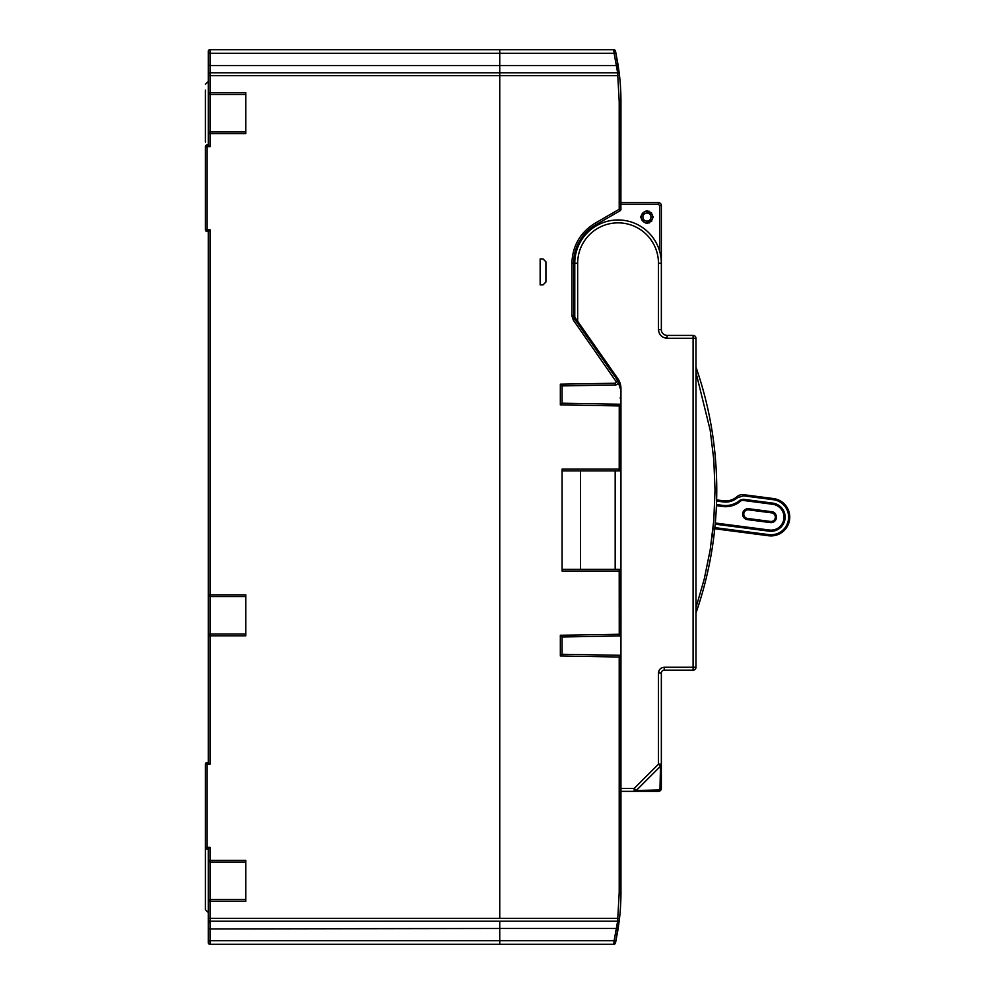 <?xml version="1.0" encoding="UTF-8"?>
<svg xmlns="http://www.w3.org/2000/svg" width="994" height="994" viewBox="0 0 994 994"><rect width="100%" height="100%" fill="white"/><g stroke="black" fill="none" stroke-linecap="round" stroke-linejoin="round"><path stroke-width="1.49" d="M695.974 372.514L710.176 430.141L713.816 460.011L715.021 490.079L713.816 520.135L710.176 550.005L704.224 579.104L695.974 607.632L695.974 613.012A374.067 374.067 0 0 0 695.974 367.134M662.986 337.227L667.123 338.283C661.892 337.736 659.01 334.854 658.463 329.623L661.345 329.623A5.778 5.778 0 0 0 667.123 335.4L693.091 335.4A2.883 2.883 0 0 1 695.974 338.283L695.974 667.26A2.883 2.883 0 0 1 693.091 670.155L664.24 670.155A2.883 2.883 0 0 0 661.345 673.037A2.883 2.883 0 0 1 664.24 670.155L664.24 667.26L662.116 667.67M711.99 537.568L713.033 528.535M661.345 329.623L661.345 263.248A43.289 43.289 0 0 0 618.057 219.96A43.289 43.289 0 0 0 574.78 263.248L574.78 317.148L617.821 378.615A17.32 17.32 0 0 1 620.952 388.555L620.952 892.351A236.634 236.634 0 0 1 619.498 918.518L618.057 929.191L616.355 928.483L499.746 928.483L499.746 921.214L617.647 921.214L614.106 940.672L615.795 941.48L618.057 929.191M634.184 791.348L634.184 788.466L636.222 790.503L659.941 789.944L661.345 788.466A2.883 2.883 0 0 1 658.463 791.348L659.941 789.944L660.501 766.225L658.463 764.187L661.345 764.187L661.345 788.466A2.883 2.883 0 0 1 658.463 791.348L634.184 791.348A2.883 2.883 0 0 0 636.222 790.503L660.501 766.225A2.883 2.883 0 0 0 661.345 764.187L661.345 788.466A2.883 2.883 0 0 1 658.463 791.348L620.952 791.348L620.952 788.466L634.184 788.466L658.463 764.187L658.463 673.037C658.823 669.546 660.749 667.62 664.24 667.26L695.974 667.26A2.883 2.883 0 0 1 693.091 670.155L693.091 338.283L667.123 338.283L667.123 335.4M661.345 764.187L661.345 673.037L658.463 673.037L659.171 670.279M658.463 329.623L658.463 263.248A40.406 40.406 0 0 0 618.057 222.855A40.406 40.406 0 0 0 577.663 263.248L577.663 321.273L576.508 319.621L576.508 321.634M661.345 774.04L661.345 771.158M574.78 317.148L574.78 319.161M602.314 358.486L603.718 358.486M651.816 221.115L646.92 222.855L649.567 222.855M652.698 217.077A5.778 5.778 0 0 1 646.92 222.855A5.778 5.778 0 0 1 641.155 217.077A5.778 5.778 0 0 1 646.92 211.312A5.778 5.778 0 0 1 652.698 217.077A5.778 5.778 0 0 1 646.92 222.855A5.778 5.778 0 0 1 641.155 217.077A5.778 5.778 0 0 0 646.92 222.855A5.778 5.778 0 0 1 641.155 217.077A5.778 5.778 0 0 1 646.92 211.312L649.567 211.312M646.92 211.312L651.679 213.039M208.28 74.525A1.727 1.727 0 0 1 210.007 72.786L210.007 65.517L499.746 65.517L499.746 53.341L499.746 75.668L499.746 65.517L616.355 65.517L618.057 64.809L615.795 52.533L614.106 53.341L617.647 72.786L210.007 72.786L210.007 92.703L245.791 92.703L245.791 133.681L210.007 133.681L210.007 146.665L207.125 146.665L207.125 229.776L210.007 229.776L210.007 594.834L245.791 594.834L245.791 635.812L210.007 635.812L210.007 764.224L207.125 764.224L207.125 847.335L210.007 847.335L210.007 860.319L245.791 860.319L245.791 901.297L210.007 901.297L210.007 918.332L499.746 918.332L499.746 75.668L208.28 75.668L208.28 51.439A1.727 1.727 0 0 1 210.007 49.7L499.746 49.7L499.746 53.341L499.746 49.7L613.783 49.7A1.727 1.727 0 0 1 615.485 51.067L614.54 51.191M208.28 52.881L208.28 65.07L208.28 52.881L208.28 65.07L210.007 65.517L210.007 49.7A1.727 1.727 0 0 0 208.28 51.439L208.28 52.881L210.007 53.341L614.106 53.341L613.783 49.7A1.727 1.727 0 0 1 615.485 51.067L619.548 75.966M614.54 942.821L615.485 942.933A1.727 1.727 0 0 1 613.783 944.3L499.746 944.3L499.746 928.483L499.746 941.417M615.795 941.48L615.485 942.933A1.727 1.727 0 0 1 613.783 944.3L614.106 940.672L210.007 940.672L210.007 921.214L499.746 921.214L499.746 928.483L208.28 928.93L208.28 918.332L208.28 934.484L208.28 922.656L210.007 922.656M640.571 217.077C644.808 208.889 649.032 208.889 653.269 217.077C649.032 225.265 644.808 225.265 640.571 217.077M618.243 927.998L619.361 919.698A1.727 1.727 0 0 1 617.647 921.214L617.771 918.332L499.746 918.332L499.746 75.668L617.771 75.668L617.647 72.786A1.727 1.727 0 0 1 619.361 74.314L618.057 64.809M540.152 258.925L543.035 258.925L545.917 261.807L545.917 282.01L543.035 284.893L540.152 284.893L540.152 258.925M620.952 405.937L619.25 404.21A1.727 1.727 0 0 1 620.952 405.937L560.343 404.918L560.343 384.193L615.336 383.237L616.466 382.081L573.252 319.993L571.885 315.694L571.885 263.248C572.507 245.829 580.198 232.509 594.971 223.265L619.212 209.274L619.212 101.649L617.771 75.668L619.498 75.482L619.361 74.314L619.498 75.482A236.634 236.634 0 0 1 620.952 101.649L620.902 209.672M619.498 918.518L617.771 918.332L619.212 892.351L619.212 657.009L560.343 655.978L562.082 654.276L562.082 636.968L619.25 635.961L619.212 571.028L562.082 571.028L562.082 469.143L619.212 469.143L619.25 404.21L562.082 403.216L562.082 385.896L615.361 384.964A2.883 2.883 0 0 0 617.672 380.429L574.669 318.999A5.778 5.778 0 0 1 573.625 315.694L573.625 263.248A44.444 44.444 0 0 1 595.841 224.768L620.082 210.765L619.212 209.274L620.952 209.274L620.082 210.765A1.727 1.727 0 0 0 620.952 209.274A1.727 1.727 0 0 1 620.082 210.765M580.546 569.301L580.546 470.883M560.343 384.193L562.082 385.896M560.343 404.918L562.082 403.216M619.212 569.301A1.727 1.727 0 0 1 620.952 571.028L619.212 571.028L619.212 569.301L562.082 569.301L562.082 470.883L619.212 470.883L619.212 469.143L620.952 469.143A1.727 1.727 0 0 1 619.212 470.883L619.212 470.647M560.343 655.978L560.343 635.265L562.082 636.968M619.25 655.27A1.727 1.727 0 0 1 620.952 657.009L619.212 657.009L619.25 655.27L620.952 655.307L619.25 655.27A1.727 1.727 0 0 1 620.952 657.009L619.25 655.27L562.082 654.276M615.497 942.871L615.795 941.467M619.461 635.949L620.952 635.936M615.174 470.883L615.174 569.301M620.952 202.652L658.463 202.652A2.883 2.883 0 0 1 661.345 205.534L661.345 263.248L658.463 263.248M619.299 73.767L618.243 66.014M615.746 52.322L615.485 51.067M620.082 385.15L617.672 380.429L620.952 390.567L620.144 385.361M620.952 634.234A1.727 1.727 0 0 1 619.25 635.961L619.25 635.961A1.727 1.727 0 0 0 620.952 634.234L560.343 635.265M771.555 512.854A4.324 4.324 0 0 1 775.332 517.153A4.324 4.324 0 0 1 770.449 521.44L747.55 518.47A4.324 4.324 0 0 1 743.785 514.171A4.324 4.324 0 0 1 748.668 509.885L771.555 512.854L771.704 511.711L748.817 508.742A5.479 5.479 0 0 0 742.667 513.476A5.479 5.479 0 0 0 747.401 519.613L770.3 522.583C773.916 522.72 775.979 520.906 776.488 517.153C776.128 513.811 774.537 512.009 771.704 511.711M715.195 524.161L769.182 531.169A14.14 14.14 0 0 0 785.024 518.967A14.14 14.14 0 0 0 772.823 503.126L772.673 504.269L742.94 500.404L743.09 499.261L739.921 500.218L740.679 501.088A23.086 23.086 0 0 1 722.626 506.505L716.425 505.697M725.595 500.926A17.32 17.32 0 0 1 723.371 500.777L723.222 501.92A18.464 18.464 0 0 0 737.66 497.596L736.914 496.714A17.32 17.32 0 0 1 725.595 500.926A17.32 17.32 0 0 0 736.914 496.714A8.66 8.66 0 0 1 743.686 494.689L773.419 498.553A18.762 18.762 0 0 1 789.609 519.564A18.762 18.762 0 0 1 768.586 535.754L714.748 528.758M769.182 531.169L769.331 530.026A12.984 12.984 0 0 0 783.993 517.153A12.984 12.984 0 0 0 772.673 504.269A12.984 12.984 0 0 1 783.993 517.153A12.984 12.984 0 0 1 769.331 530.026L715.307 523.006M716.624 499.907L723.371 500.777M740.679 501.088A2.883 2.883 0 0 1 742.94 500.404A2.883 2.883 0 0 0 740.679 501.088A23.086 23.086 0 0 1 725.595 506.691M773.27 499.696L773.419 498.553A18.762 18.762 0 0 1 789.609 519.564A18.762 18.762 0 0 1 768.586 535.754L768.735 534.61A17.606 17.606 0 0 0 788.466 519.415A17.606 17.606 0 0 0 773.27 499.696L743.537 495.832L737.66 497.596M208.28 941.119L208.28 942.573A1.727 1.727 0 0 0 210.007 944.3L210.007 940.672L208.28 941.417L208.28 928.93L208.28 942.573L208.28 928.93M205.398 90.106L205.398 142.043M210.007 764.224L207.125 762.497A1.727 1.727 0 0 0 205.398 764.224L205.398 909.672L208.28 912.554L205.398 909.672M208.28 75.668L208.28 92.703A1.727 1.727 0 0 0 210.007 94.43L245.791 94.43M245.791 899.57L210.007 899.57A1.727 1.727 0 0 0 208.28 901.297L208.28 918.332L210.007 918.332L210.007 921.214A1.727 1.727 0 0 1 208.28 919.487M210.007 847.335L208.28 849.075L208.28 860.319A1.727 1.727 0 0 0 210.007 862.059L245.791 862.059M207.125 849.075L207.125 847.335L205.398 847.335A1.727 1.727 0 0 0 207.125 849.075L208.28 849.075M245.791 634.073L210.007 634.073A1.727 1.727 0 0 0 208.28 635.812L208.28 762.497M210.007 229.776L208.28 231.503L208.28 594.834A1.727 1.727 0 0 0 210.007 596.562L245.791 596.562M210.007 146.665L207.125 144.938A1.727 1.727 0 0 0 205.398 146.665L205.398 229.776A1.727 1.727 0 0 0 207.125 231.503L208.28 231.503M245.791 131.953L210.007 131.953A1.727 1.727 0 0 0 208.28 133.681L208.28 144.938M208.28 103.662L208.28 92.703L208.28 103.662M208.28 67.02L208.28 71.344M208.28 652.834L208.28 664.377M208.28 635.812L208.28 594.834L210.007 594.834L210.007 635.812L208.28 635.812M208.28 133.681L208.28 92.703L210.007 92.703L210.007 133.681L208.28 133.681M208.28 901.297L208.28 860.319L210.007 860.319L210.007 901.297L208.28 901.297M208.28 615.323L208.28 594.834M499.746 944.3L210.007 944.3M695.974 338.283L693.091 338.283L693.091 335.4A2.883 2.883 0 0 1 695.974 338.283M577.663 263.248L574.78 263.248M602.501 356.747L601.097 356.747M646.92 213.039A4.038 4.038 0 0 1 650.958 217.077A4.038 4.038 0 0 1 646.92 221.115A4.038 4.038 0 0 1 642.882 217.077A4.038 4.038 0 0 1 646.92 213.039M616.255 381.423L617.672 380.429M574.669 318.999L573.252 319.993M615.336 383.237L615.361 384.964M619.212 892.351L620.952 892.351M619.212 101.649L620.952 101.649M594.971 223.265L595.841 224.768M571.885 263.248L573.625 263.248M571.885 315.694L573.625 315.694M617.647 72.786A1.727 1.727 0 0 1 619.361 74.314M658.463 202.652A2.883 2.883 0 0 1 661.345 205.534L659.618 205.534L658.463 204.379L658.463 202.652M620.952 204.379L658.463 204.379M659.618 251.134L659.618 205.534M739.921 500.218A21.93 21.93 0 0 1 722.775 505.362L722.626 506.505M747.401 519.613L747.55 518.47A4.324 4.324 0 0 1 743.785 514.171M776.438 517.862A5.479 5.479 0 0 1 770.3 522.583L770.449 521.44M748.668 509.885L748.817 508.742M722.775 505.362L716.475 504.542M772.823 503.126L743.09 499.261M768.735 534.61L714.872 527.615M716.599 501.063L723.222 501.92M736.914 496.714A8.66 8.66 0 0 1 743.686 494.689L743.537 495.832M207.125 762.497L207.125 764.224L205.398 764.224M205.398 229.776L207.125 229.776L207.125 231.503M207.125 144.938L207.125 146.665L205.398 146.665M620.107 398.035L620.952 395.997M615.485 942.933L619.548 918.034M208.28 81.446L205.398 84.328L208.28 81.446"/></g></svg>
